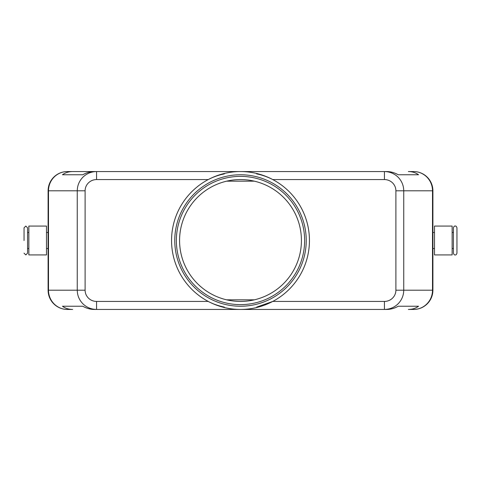 <?xml version="1.0" encoding="UTF-8"?>
<svg xmlns="http://www.w3.org/2000/svg" width="481" height="481" viewBox="0 0 481 481"><rect width="100%" height="100%" fill="white"/><g stroke="black" fill="none" stroke-linecap="round" stroke-linejoin="round"><path stroke-width="0.72" d="M24.05 253.168L25.812 254.93L27.579 253.168L27.579 227.832L25.812 226.07L24.05 227.832L24.05 240.5M456.95 240.5L456.95 227.832C456.487 226.431 455.898 225.848 455.188 226.07C454.473 225.848 453.884 226.431 453.421 227.832L453.421 253.168C453.884 254.569 454.473 255.152 455.188 254.93C455.898 255.152 456.487 254.569 456.95 253.168L456.95 240.5M179.575 240.5A60.925 60.925 0 0 1 240.5 179.575A60.925 60.925 0 0 1 301.425 240.5A60.925 60.925 0 0 1 240.5 301.425A60.925 60.925 0 0 1 179.575 240.5M384.439 301.425L384.439 309.445C389.736 309.355 394.288 307.479 398.094 303.806C401.773 300.018 403.661 295.478 403.745 290.205L395.893 290.205A11.454 11.225 0 0 1 384.439 301.425L272.769 301.425L256.668 307.094M395.893 190.795L432.509 190.795A19.24 18.849 -90 0 0 426.99 177.194A19.24 18.849 -90 0 0 413.66 171.555L408.351 171.555C412.283 171.585 415.68 172.655 418.548 174.765L398.238 174.765C394.51 172.655 390.674 171.585 386.73 171.555L96.561 171.555C91.264 171.645 86.712 173.521 82.906 177.194C79.227 180.982 77.339 185.522 77.255 190.795L77.255 290.205L48.491 290.205A19.24 18.849 90 0 0 54.01 303.806A19.24 18.849 90 0 0 67.34 309.445L72.649 309.445C68.717 309.415 65.32 308.345 62.452 306.235L82.762 306.235C86.49 308.345 90.326 309.415 94.27 309.445L96.561 309.445L96.561 301.425A11.454 11.225 180 0 1 85.107 290.205L77.255 290.205C77.339 295.478 79.227 300.018 82.906 303.806C86.712 307.479 91.264 309.355 96.561 309.445L386.73 309.445C390.674 309.415 394.51 308.345 398.238 306.235L418.548 306.235C415.68 308.345 412.283 309.415 408.351 309.445L413.66 309.445A19.24 18.849 -90 0 0 426.99 303.806A19.24 18.849 -90 0 0 432.509 290.205L403.745 290.205L403.745 190.795C403.661 185.522 401.773 180.982 398.094 177.194C394.288 173.521 389.736 171.645 384.439 171.555L384.439 179.575A11.454 11.225 0 0 1 395.893 190.795L395.893 290.205M72.649 171.555L94.27 171.555C90.326 171.585 86.49 172.655 82.762 174.765L62.452 174.765C65.32 172.655 68.717 171.585 72.649 171.555L67.34 171.555A19.24 18.849 90 0 0 54.01 177.194A19.24 18.849 90 0 0 48.491 190.795L85.107 190.795A11.454 11.225 180 0 1 96.561 179.575L96.561 171.555L67.34 171.555A19.24 19.24 0 0 0 53.734 177.194A19.24 19.24 0 0 1 67.34 171.555M413.66 309.445A19.24 19.24 0 0 0 432.9 290.205L432.9 190.795A19.24 19.24 0 0 0 427.266 177.194A19.24 19.24 0 0 1 432.9 190.795L432.509 190.795L432.509 290.205L432.9 290.205A19.24 19.24 0 0 1 413.66 309.445L408.351 309.445M46.495 254.93L28.86 254.93L28.86 226.07L46.495 226.07L46.495 254.93M434.505 254.93L452.14 254.93L452.14 226.07L434.505 226.07L434.505 254.93M224.332 307.094C218.212 305.796 212.849 303.908 208.231 301.425A68.945 68.945 0 0 1 208.231 179.575C213.528 176.852 218.891 174.964 224.332 173.906M240.5 171.555A68.945 68.945 0 0 1 309.445 240.5A68.945 68.945 0 0 1 240.5 309.445A68.945 68.945 0 0 1 171.555 240.5A68.945 68.945 0 0 1 240.5 171.555M256.668 173.906C262.109 174.964 267.472 176.852 272.769 179.575A68.945 68.945 0 0 1 272.769 301.425M240.5 306.235A65.735 65.735 0 0 1 174.765 240.5A65.735 65.735 0 0 1 240.5 174.765A65.735 65.735 0 0 1 306.235 240.5A65.735 65.735 0 0 1 240.5 306.235M240.5 304.635A64.135 64.135 0 0 1 176.365 240.5A64.135 64.135 0 0 1 240.5 176.365A64.135 64.135 0 0 1 304.635 240.5A64.135 64.135 0 0 1 240.5 304.635M254.383 181.175L226.617 181.175M226.617 299.825L254.383 299.825M413.66 171.555A19.24 19.24 0 0 1 427.266 177.194A19.24 19.24 0 0 0 413.66 171.555L408.351 171.555M48.1 190.795L48.1 290.205A19.24 19.24 0 0 0 53.734 303.806A19.24 19.24 0 0 1 48.1 290.205L48.491 290.205L48.491 190.795L48.1 190.795A19.24 19.24 0 0 1 53.734 177.194A19.24 19.24 0 0 0 48.1 190.795M67.34 309.445A19.24 19.24 0 0 1 53.734 303.806A19.24 19.24 0 0 0 67.34 309.445L72.649 309.445M62.452 306.235L82.762 306.235M398.238 306.235L418.548 306.235M62.452 174.765L82.762 174.765M398.238 174.765L418.548 174.765M85.107 290.205L85.107 190.795M96.561 179.575L208.231 179.575M208.231 301.425L96.561 301.425M272.769 179.575L384.439 179.575M48.1 232.485L46.495 232.485M28.86 232.485L27.579 232.485M432.9 248.515L434.505 248.515M452.14 248.515L453.421 248.515M453.421 232.485L452.14 232.485M434.505 232.485L432.9 232.485M28.86 248.515L27.579 248.515M48.1 248.515L46.495 248.515"/></g></svg>
